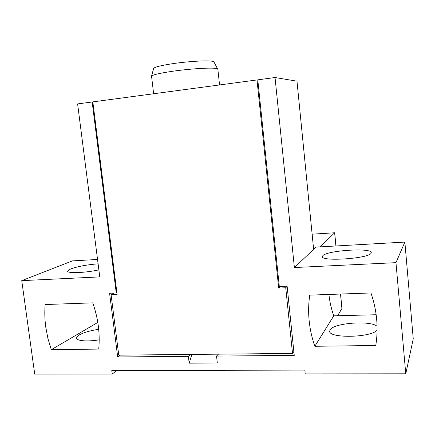 <?xml version="1.0" encoding="UTF-8"?>
<svg xmlns="http://www.w3.org/2000/svg" width="435" height="435" viewBox="0 0 435 435"><rect width="100%" height="100%" fill="white"/><g stroke="black" fill="none" stroke-linecap="round" stroke-linejoin="round"><path stroke-width="0.65" d="M335.956 245.976L334.684 232.741L320.116 246.873M340.567 294.044L341.948 308.426L337.609 315.745M405.763 373.812L413.25 338.821L404.865 242.077L316.022 247.102L313.63 249.364L296.98 81.182L275.04 77.528L257.786 79.833L279.297 286.475L287.116 286.165L294.25 355.384L216.538 356.086L217.321 362.986L189.176 363.149L188.371 356.336L117.689 356.972L109.587 293.25L116.265 292.983L92.166 101.975L77.609 103.921L99.773 276.894L21.75 280.646L34.713 374.1L112.219 374.04L111.773 370.566L304.832 370.093L305.218 373.888L405.763 373.812L395.97 262.664L294.386 267.541L275.04 77.528M98.729 349.077C99.452 341.508 99.31 333.803 98.31 325.973C97.288 318.143 95.434 310.432 92.742 302.852L45.148 304.543C44.539 312.058 44.751 319.622 45.784 327.245L47.942 338.571L51.286 349.691L98.729 349.077M370.935 292.962L309.72 295.137C308.491 303.663 308.306 312.243 309.165 320.872C310.041 329.502 311.933 337.973 314.842 346.282L375.758 345.493C377.161 336.891 377.46 328.142 376.661 319.241C375.84 310.34 373.926 301.58 370.935 292.962M218.413 354.161L216.538 356.086M190.443 354.438L188.371 356.336M120.229 355.129L117.689 356.972M116.89 292.657L116.265 292.983M97.538 259.467L72.389 260.891L21.75 280.646M98.098 263.817C86.744 264.752 77.571 266.481 70.568 269.009L67.686 270.945C66.223 273.582 84.82 272.995 98.875 269.869M92.845 101.986L92.166 101.975M313.63 249.364L294.386 267.541M404.865 242.077L395.97 262.664M371.093 253.192L371.256 252.691C372.11 247.482 326.761 250.44 322.813 255.731L322.422 256.487C320.361 261.81 368.983 258.629 371.093 253.192M328.925 294.457C329.708 301.727 331.318 308.855 333.759 315.843L376.15 314.739M377.069 326.326C370.604 320.111 333.21 323.031 330.073 329.92L329.725 331.057C327.985 338.408 370.446 337.875 377.091 330.247M333.759 315.843L314.842 346.282M116.825 370.549L112.219 374.04M98.685 329.317C90.252 330.584 83.781 332.46 79.268 334.934L76.527 337.761C75.755 340.833 86.886 341.932 99.185 339.833M97.793 322.438L51.286 349.691M191.917 354.422L189.176 363.149M92.834 101.888L256.998 79.942L278.688 288.052L285.741 287.774L292.521 353.427L118.755 355.145L111.077 294.62L117.107 294.386L92.834 101.888M257.808 80.051L256.998 79.942M280.341 286.437L278.688 288.052M293.853 351.507L292.521 353.427M287.138 286.355L285.741 287.774M114.008 293.07L111.077 294.62M214.096 62.238L213.835 61.737L212.487 61.308C207.642 60.237 188.148 61.362 172.575 63.689C160.635 65.516 154.311 67.115 153.609 68.485L151.543 76.207M217.859 69.35L217.592 68.888L216.146 68.474C210.926 67.463 189.47 68.806 172.314 71.307C159.177 73.265 152.25 74.923 151.521 76.277M335.896 245.982L334.629 232.785L312.123 234.188M341.91 308.616L340.513 294.044M312.123 234.177L334.651 232.768M329.725 331.057L329.763 331.426M76.527 337.761L76.62 338.457M67.686 270.945L67.746 271.397M213.835 61.737L217.592 68.888M219.561 84.945L217.832 69.094M153.626 93.759L151.592 76.506"/></g></svg>
